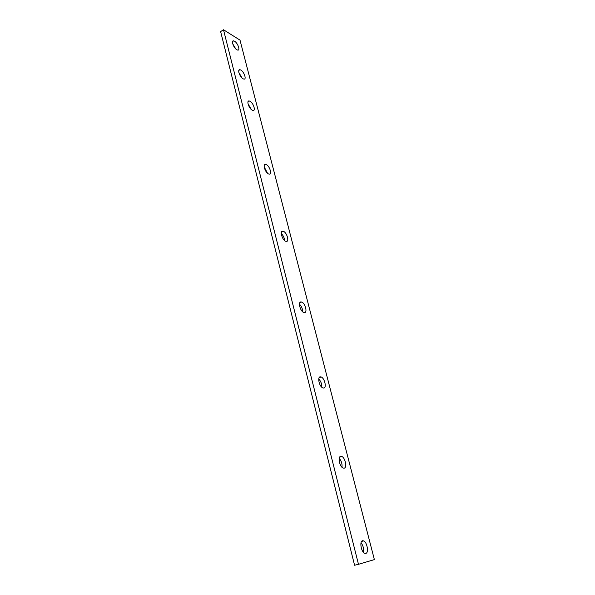 <?xml version="1.0" encoding="UTF-8"?>
<svg xmlns="http://www.w3.org/2000/svg" width="595" height="595" viewBox="0 0 595 595"><rect width="100%" height="100%" fill="white"/><g stroke="black" fill="none" stroke-linecap="round" stroke-linejoin="round"><path stroke-width="0.89" d="M240.826 70.054L239.978 69.727C237.018 69.027 239.755 77.112 243.058 78.785L243.861 79.09C246.821 79.79 244.129 71.779 240.826 70.054M362.556 540.736C359.387 541.153 361.091 551.81 364.594 553.246L365.799 553.402C368.959 552.844 367.175 542.283 363.716 540.9L362.556 540.736M340.92 456.283C337.558 456.179 339.455 466.711 343.07 468.02L343.97 468.183C347.324 468.161 345.345 457.704 341.775 456.447L340.92 456.283M320.579 376.843C317.009 376.233 319.158 386.743 322.862 387.91L323.442 388.044C327.005 388.528 324.773 378.093 321.107 376.97L320.579 376.843M301.397 301.985C297.626 300.884 300.073 311.46 303.852 312.479L304.105 312.546C307.868 313.528 305.347 303.019 301.606 302.037L301.397 301.985M283.302 231.314L283.183 231.284C279.367 229.975 282.112 240.328 285.853 241.302L285.927 241.317C289.75 242.611 287.035 232.347 283.302 231.314M266.188 164.503L265.764 164.361C262.298 163.328 265.05 172.647 268.605 173.948L268.985 174.075C272.45 175.108 269.736 165.864 266.188 164.503M249.982 101.239L249.275 100.979C246.159 100.176 248.896 108.625 252.273 110.187L252.934 110.432C256.058 111.228 253.358 102.853 249.982 101.239M234.616 41.248L233.657 40.862C230.86 40.252 233.582 47.972 236.788 49.735L237.71 50.099C240.499 50.709 237.821 43.056 234.616 41.248M358.48 564.305L374.374 559.605L240.008 40.133L223.497 29.75L220.626 31.595L354.583 565.25L358.48 564.305L223.497 29.75M242.076 78.049L238.863 72.538M251.261 109.458L247.996 103.671M235.799 48.954L232.719 43.807M267.512 173.234L264.165 166.838M284.618 240.559C284.38 237.821 283.272 235.494 281.294 233.575M302.669 311.758C302.617 308.805 301.546 306.276 299.464 304.171M321.754 387.189C321.902 384.028 320.898 381.283 318.742 378.978M341.976 467.239C342.326 463.877 341.411 460.917 339.239 458.358M363.471 552.346C363.999 548.798 363.188 545.6 361.039 542.759M238.818 70.433L239.978 69.727M281.532 232.072L283.183 231.284M264.314 165.135L265.764 164.361M248.026 101.708L249.275 100.979M232.593 41.531L233.657 40.862M299.776 302.818L301.606 302.037M319.128 377.706L321.107 376.97M339.7 457.101L341.775 456.447M361.596 541.443L363.716 540.9"/></g></svg>
